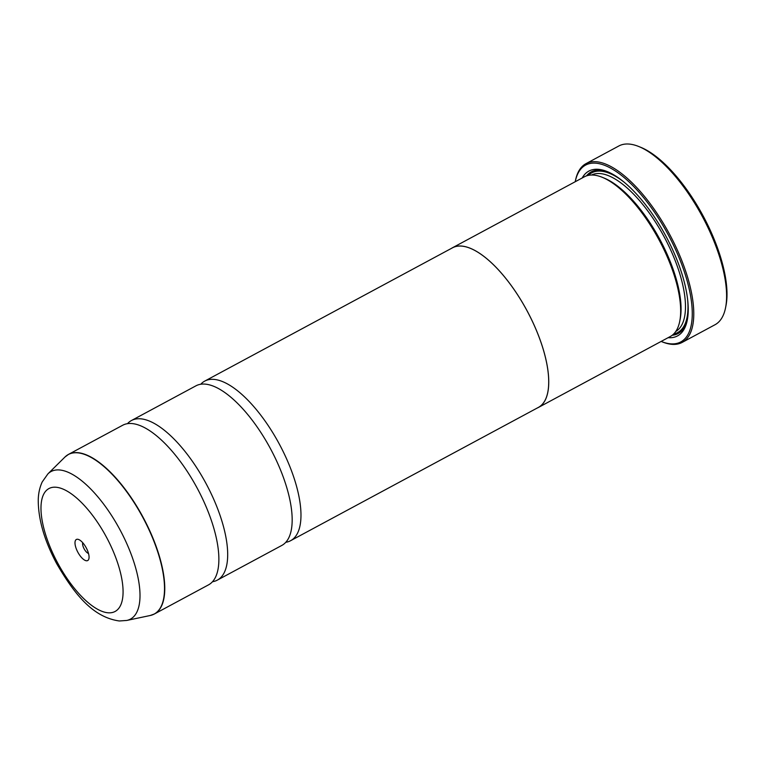 <?xml version="1.0" encoding="UTF-8"?>
<svg xmlns="http://www.w3.org/2000/svg" width="765" height="765" viewBox="0 0 765 765"><rect width="100%" height="100%" fill="white"/><g stroke="black" fill="none" stroke-linecap="round" stroke-linejoin="round"><path stroke-width="1.15" d="M126.78 620.444L119.34 620.979C92.135 617.154 73.88 593.076 56.753 563.786C44.427 540.712 38.26 519.483 38.25 500.1C38.355 493.511 39.675 487.448 42.228 481.921L47.927 473.86A83.787 33.144 61.7 0 1 59.02 469.93A83.787 33.144 61.7 0 1 126.435 542.854A83.787 33.144 61.7 0 1 126.78 620.444L150.217 615.5L154.396 613.979L208.52 584.862A90.614 35.84 -118.3 0 0 218.637 564.799A90.614 35.84 -118.3 0 0 144.977 427.874A90.614 35.84 -118.3 0 0 131.303 423.504A90.614 35.84 -118.3 0 0 122.658 425.264L68.534 454.372A90.614 35.84 61.7 0 1 77.179 452.622A90.614 35.84 61.7 0 1 147.903 526.789A90.614 35.84 61.7 0 1 154.396 613.979A90.614 35.84 61.7 0 1 152.417 614.859M212.498 581.725A90.614 35.84 -118.3 0 0 217.308 580.138L281.807 545.435A90.614 35.84 -118.3 0 0 291.934 525.364A90.614 35.84 -118.3 0 0 218.274 388.448A90.614 35.84 -118.3 0 0 204.599 384.078A90.614 35.84 -118.3 0 0 195.945 385.828L131.446 420.53A90.614 35.84 -118.3 0 0 127.468 423.676M682.17 342.404L715.007 324.743A101.487 40.143 -118.3 0 0 725.545 307.836A101.487 40.143 -118.3 0 0 702.27 216.342A101.487 40.143 -118.3 0 0 638.746 146.507A101.487 40.143 -118.3 0 0 628.524 144.021A101.487 40.143 -118.3 0 0 618.837 145.981L586 163.643A101.487 40.143 61.7 0 1 595.686 161.683A101.487 40.143 61.7 0 1 674.893 244.752A101.487 40.143 61.7 0 1 682.17 342.404A101.487 40.143 61.7 0 1 672.483 344.374A101.487 40.143 61.7 0 1 662.251 341.878L661.142 341.429A100.406 39.713 -118.3 0 0 671.192 343.868A100.406 39.713 -118.3 0 0 678.402 256.055A100.406 39.713 -118.3 0 0 595.218 163.136A100.406 39.713 -118.3 0 0 575.223 181.726L575.462 180.55A101.487 40.143 61.7 0 1 586 163.643M86.55 560.774A11.963 4.733 -118.3 0 0 88.941 558.555A11.963 4.733 -118.3 0 0 86.196 547.769A11.963 4.733 -118.3 0 0 78.709 539.535A11.963 4.733 -118.3 0 0 77.504 539.249A11.963 4.733 -118.3 0 0 76.643 549.71A11.963 4.733 -118.3 0 0 86.55 560.774M451.388 248.415A90.672 35.859 61.7 0 1 452.45 247.774L584.384 176.801A90.672 35.859 61.7 0 1 593.038 175.051A90.672 35.859 61.7 0 1 602.17 177.27A90.672 35.859 61.7 0 1 658.923 239.665A90.672 35.859 61.7 0 1 679.712 321.405A90.672 35.859 61.7 0 1 670.303 336.504L538.369 407.477A90.672 35.859 61.7 0 1 537.25 408.022M582.194 177.977A93.569 37.007 61.7 0 1 597.8 169.285A93.569 37.007 61.7 0 1 607.228 171.58A93.569 37.007 61.7 0 1 665.799 235.964A93.569 37.007 61.7 0 1 687.247 320.315A93.569 37.007 61.7 0 1 668.61 337.719A93.569 37.007 61.7 0 1 668.113 337.681M586.497 175.883A91.762 36.29 61.7 0 1 599.951 170.126A91.762 36.29 61.7 0 1 608.232 171.991M687.448 319.263A91.762 36.29 61.7 0 1 672.234 335.252M217.308 580.138A90.614 35.84 -118.3 0 0 210.815 492.937A90.614 35.84 -118.3 0 0 140.1 418.771A90.614 35.84 -118.3 0 0 131.446 420.53M452.45 247.774A90.672 35.859 61.7 0 1 461.104 246.024A90.672 35.859 61.7 0 1 531.866 320.229A90.672 35.859 61.7 0 1 538.369 407.477M285.794 542.289A90.614 35.84 -118.3 0 0 290.604 540.702A90.614 35.84 -118.3 0 0 284.111 453.511A90.614 35.84 -118.3 0 0 213.387 379.344A90.614 35.84 -118.3 0 0 204.743 381.094A90.614 35.84 -118.3 0 0 200.765 384.24M204.743 381.094L452.478 247.822A90.614 35.84 61.7 0 1 461.132 246.072A90.614 35.84 61.7 0 1 531.847 320.239A90.614 35.84 61.7 0 1 538.34 407.429L290.604 540.702M602.17 177.27L604.14 178.073A88.855 35.152 61.7 0 1 659.765 239.216A88.855 35.152 61.7 0 1 680.133 319.321L679.712 321.405M638.746 146.507L640.716 147.301A99.68 39.426 61.7 0 1 703.111 215.893A99.68 39.426 61.7 0 1 725.956 305.751L725.545 307.836M82.725 542.72A6.522 2.582 -118.3 0 0 84.15 548.868A6.522 2.582 -118.3 0 0 88.501 553.449M66.708 455.548A90.614 35.84 61.7 0 1 68.534 454.372L64.968 457.021A90.576 35.831 -118.3 0 1 76.969 452.775A90.576 35.831 -118.3 0 1 149.844 531.618A90.576 35.831 -118.3 0 1 150.217 615.5M591.546 175.022A88.855 35.152 61.7 0 1 599.588 173.521A88.855 35.152 61.7 0 1 668.667 245.689A88.855 35.152 61.7 0 1 675.734 331.513M588.342 175.367A90.672 35.859 61.7 0 1 600.362 171.102A90.672 35.859 61.7 0 1 624.431 182.433M687.668 299.985A90.672 35.859 61.7 0 1 673.669 333.989M55.625 487.209A69.778 27.597 -118.3 0 0 50.614 548.237A69.778 27.597 -118.3 0 0 108.429 612.813A69.778 27.597 -118.3 0 0 113.44 551.785A69.778 27.597 -118.3 0 0 55.625 487.209M47.927 473.86L64.968 457.021"/></g></svg>
